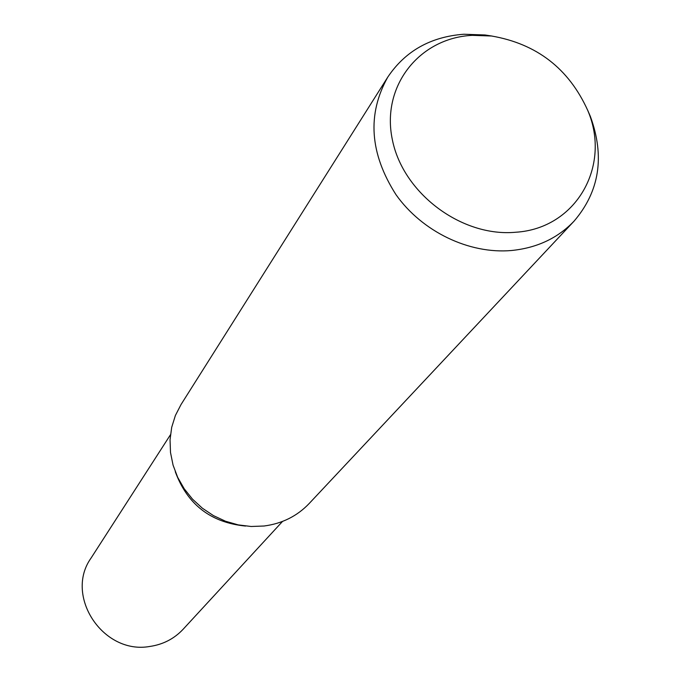 <?xml version="1.0" encoding="UTF-8"?>
<svg xmlns="http://www.w3.org/2000/svg" width="681" height="681" viewBox="0 0 681 681"><rect width="100%" height="100%" fill="white"/><g stroke="black" fill="none" stroke-linecap="round" stroke-linejoin="round"><path stroke-width="1.02" d="M587.49 109.803L590.376 116.451C604.966 156.494 599.527 191.404 574.04 221.172L309.131 503.565C297.086 516.164 282.053 523.638 264.049 526.013L251.153 526.49L238.188 524.881L225.496 521.229L213.442 515.611L202.342 508.188L192.51 499.156L184.21 488.779L177.673 477.321L173.059 465.106L170.497 452.473L170.046 439.764L171.697 427.31L175.4 415.453L181.052 404.505L387.778 77.106C405.255 51.049 430.613 36.757 463.855 34.237L485.034 34.978L492.184 36.093M574.04 221.172C557.739 238.197 536.866 247.978 511.44 250.514C469.064 254.234 422.152 231.668 395.984 194.664C369.706 153.48 366.974 114.297 387.778 77.106M472.265 35.344L491.571 36.008C536.747 43.831 568.797 68.619 587.72 110.382C611.581 165.781 576.245 228.51 515.798 232.238C461.727 237.354 402.956 193.344 392.367 139.758C380.968 86.215 419.283 37.906 472.265 35.344M245.56 526.055C210.769 522.616 187.343 504.502 175.272 471.686M282.521 521.433L183.129 629.261C174.14 638.812 163.006 644.549 149.718 646.473C102.976 654.867 64.082 595.696 91.067 558.062L170.446 434.759M491.571 36.008L485.034 34.978M587.72 110.382L590.376 116.451"/></g></svg>
